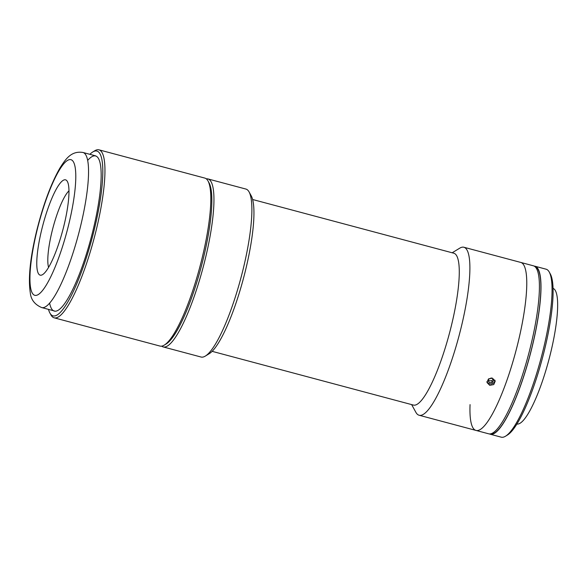 <?xml version="1.0" encoding="UTF-8"?>
<svg xmlns="http://www.w3.org/2000/svg" width="587" height="587" viewBox="0 0 587 587"><rect width="100%" height="100%" fill="white"/><g stroke="black" fill="none" stroke-linecap="round" stroke-linejoin="round"><path stroke-width="0.88" d="M41.772 229.422A49.315 10.273 -75.1 0 0 40.143 275.142A49.315 10.273 -75.1 0 0 63.961 225.569A49.315 10.273 -75.1 0 0 65.59 179.849A49.315 10.273 -75.1 0 0 41.772 229.422M48.574 267.32A41.736 8.695 104.9 0 1 52.052 231.41A41.736 8.695 104.9 0 1 68.995 190.826M48.486 309.378A85.254 17.757 -75.1 0 0 49.844 312.908L50.93 314.889A86.927 18.109 -75.1 0 0 54.143 317.809L159.98 346.066A86.927 18.109 -75.1 0 0 164.221 345.134L166.15 343.96A85.254 17.757 -75.1 0 0 203.168 259.175A85.254 17.757 -75.1 0 0 209.126 182.99L208.04 181.009A86.927 18.109 -75.1 0 0 204.826 178.088L98.983 149.832A86.927 18.109 -75.1 0 0 94.742 150.764L92.812 151.945A85.254 17.757 -75.1 0 0 89.884 154.322M164.221 345.134A86.927 18.109 -75.1 0 0 201.965 258.691A86.927 18.109 -75.1 0 0 208.04 181.009M54.143 317.809A86.927 18.109 -75.1 0 0 96.121 230.434A86.927 18.109 -75.1 0 0 98.983 149.832M49.844 312.908A85.254 17.757 -75.1 0 0 94.162 230.075A85.254 17.757 -75.1 0 0 92.812 151.945M49.616 303.061A80.243 16.715 -75.1 0 0 93.04 230.273A80.243 16.715 -75.1 0 0 87.712 160.368M206.316 178.852A86.927 18.109 104.9 0 1 207.981 178.932A86.927 18.109 104.9 0 1 205.12 259.535A86.927 18.109 104.9 0 1 163.142 346.91A86.927 18.109 104.9 0 1 161.652 346.147M207.981 178.932L245.902 189.058A86.927 18.109 104.9 0 1 249.108 191.978A86.927 18.109 104.9 0 1 243.033 269.653A86.927 18.109 104.9 0 1 205.296 356.096A86.927 18.109 104.9 0 1 201.055 357.028L163.142 346.91M208.554 182.087A85.254 17.757 104.9 0 1 203.168 259.175A85.254 17.757 104.9 0 1 165.211 344.459M249.108 191.978L251.28 195.933A83.589 17.412 104.9 0 1 245.439 270.629A83.589 17.412 104.9 0 1 209.155 353.748L205.296 356.096M516.868 424.027A70.213 14.624 -75.1 0 0 551.486 349.316A70.213 14.624 -75.1 0 0 553.079 288.371M470.055 404.619A86.927 18.109 -75.1 0 0 475.962 430.418L488.597 433.793A86.927 18.109 -75.1 0 0 531.785 341.37A86.927 18.109 -75.1 0 0 533.436 265.816L463.935 247.259A86.927 18.109 -75.1 0 0 459.694 248.191L452.173 252.777M519.143 337.995A86.927 18.109 -75.1 0 0 520.801 262.44A86.927 18.109 -75.1 0 1 517.939 343.043A86.927 18.109 -75.1 0 1 475.962 430.418A86.927 18.109 -75.1 0 0 519.143 337.995M489.411 433.918A86.927 18.109 -75.1 0 0 490.174 434.211L501.232 437.168A86.927 18.109 -75.1 0 0 505.473 436.236A86.927 18.109 -75.1 0 0 544.42 344.738A86.927 18.109 -75.1 0 0 549.285 272.111A86.927 18.109 -75.1 0 0 546.079 269.191L535.021 266.241A86.927 18.109 -75.1 0 0 534.207 266.116M490.174 434.211A86.927 18.109 -75.1 0 0 533.363 341.788A86.927 18.109 -75.1 0 0 535.021 266.241M505.473 436.236L507.403 435.055A85.254 17.757 -75.1 0 0 545.602 345.325A85.254 17.757 -75.1 0 0 550.379 274.092L549.285 272.111M490.218 433.881L490.262 433.888A86.597 18.036 -75.1 0 0 533.282 341.817A86.597 18.036 -75.1 0 0 534.933 266.564L534.889 266.549M489.756 385.343L486.975 382.497L488.413 379.033L492.42 378.182L495.215 381.102L493.77 384.558L489.756 385.343M411.641 404.597L415.875 412.316A86.927 18.109 -75.1 0 0 419.089 415.236A86.927 18.109 -75.1 0 0 461.066 327.862A86.927 18.109 -75.1 0 0 463.935 247.259M212.112 351.327L413.343 405.052A78.57 16.363 -75.1 0 0 451.293 326.078A78.57 16.363 -75.1 0 0 453.876 253.232L252.637 199.507M492.486 378.204L493.726 380.347L492.141 382.57L491.84 380.765L493.014 379.114M491.913 378.079L490.769 378.065M486.953 381.513A4.08 3.632 170.4 0 0 487.21 382.071A4.08 3.632 170.4 0 0 491.789 383.81A4.08 3.632 170.4 0 0 494.907 380.156M489.191 378.534L487.958 380.266L489.264 382.526L492.141 382.57M488.362 379.694L488.956 380.721L491.84 380.765M68.664 224.755A70.213 14.624 -75.1 0 0 69.537 159.613A70.213 14.624 -75.1 0 0 37.069 230.236A70.213 14.624 -75.1 0 0 36.196 295.378A70.213 14.624 -75.1 0 0 68.664 224.755M95.681 155.871L83.038 152.495A80.243 16.715 104.9 0 1 80.397 226.898A80.243 16.715 104.9 0 1 41.648 307.551L54.283 310.927M83.038 152.495C71.321 150.551 65.649 158.967 59.808 168.249C50.944 183.856 43.277 204.562 36.805 230.368C30.223 257.289 28.051 278.128 30.304 292.891C30.964 299.663 34.75 304.55 41.648 307.551M475.962 430.418L419.089 415.236"/></g></svg>
